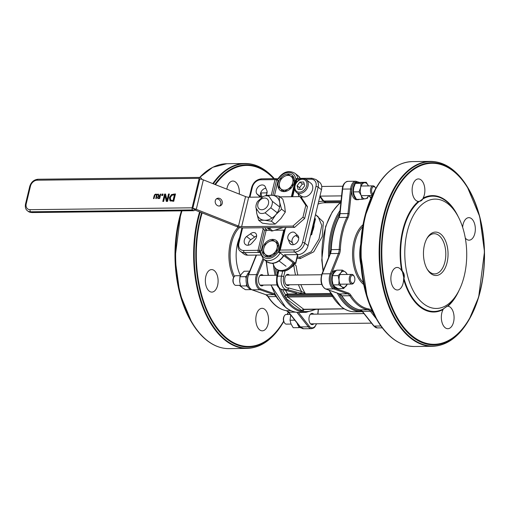 <?xml version="1.0" encoding="UTF-8"?>
<svg xmlns="http://www.w3.org/2000/svg" width="510" height="510" viewBox="0 0 510 510"><rect width="100%" height="100%" fill="white"/><g stroke="black" fill="none" stroke-linecap="round" stroke-linejoin="round"><path stroke-width="0.76" d="M284.465 322.83L284.108 322.25A4.023 2.276 -90.7 0 1 284.038 316.41L284.382 315.817A4.826 2.735 89.3 0 0 284.465 322.83A4.826 2.735 89.3 0 0 285.243 323.722A4.826 2.735 89.3 0 0 286.359 324.124L291.063 324.073M290.279 314.434L286.244 314.479A4.826 2.735 89.3 0 0 284.382 315.817M234.007 284.089L233.65 283.509A4.023 2.276 -90.7 0 1 233.586 277.669L233.931 277.083A4.826 2.735 89.3 0 0 233.325 278.632A4.826 2.735 89.3 0 0 234.007 284.089A4.826 2.735 89.3 0 0 235.9 285.39L240.408 285.339M240.388 275.687L235.792 275.738A4.826 2.735 89.3 0 0 233.931 277.083M354.692 280.844A4.023 2.276 -90.7 0 1 354.189 282.132A4.023 2.276 -90.7 0 1 351.001 282.068A4.023 2.276 -90.7 0 1 350.931 276.433A4.023 2.276 -90.7 0 1 354.125 276.292A4.023 2.276 -90.7 0 1 354.692 280.844M354.125 276.292L353.768 275.712A4.826 2.735 89.3 0 0 351.875 274.418A4.826 2.735 89.3 0 0 349.407 277.306A4.826 2.735 89.3 0 0 351.983 284.064A4.826 2.735 89.3 0 0 353.844 282.725L354.189 282.132M372.746 194.183A4.023 2.276 -90.7 0 1 371.994 188.311A4.023 2.276 -90.7 0 1 375.379 187.75A4.023 2.276 -90.7 0 1 375.749 188.528M375.379 187.75L375.022 187.17A4.826 2.735 89.3 0 0 374.244 186.277A4.826 2.735 89.3 0 0 373.129 185.876A4.826 2.735 89.3 0 0 370.502 189.726A4.826 2.735 89.3 0 0 372.121 195.12A4.826 2.735 89.3 0 0 372.255 195.215M266.959 227.696A3.213 2.422 -52.5 0 0 267.297 228.034A3.213 2.422 -52.5 0 0 269.337 228.295L271.371 227.645M267.297 228.034L270.651 230.609A3.213 2.422 127.5 0 0 272.697 230.871L283.216 227.511M279.627 206.926L272.327 201.322A9.645 7.261 127.5 0 1 270.778 207.787L265.085 212.836A9.645 7.261 127.5 0 1 259.271 212.899L255.975 207.959A9.645 7.261 127.5 0 1 256.198 204.733A9.645 7.261 127.5 0 1 257.524 201.495L263.217 196.446A9.645 7.261 127.5 0 1 269.031 196.382L272.327 201.322M277.255 212.766L270.778 207.787M261.184 250.945L266.137 230.322A1.606 0.542 13.5 0 1 264.569 230.01L259.615 250.633A1.606 0.542 13.5 0 0 261.184 250.945L258.532 252.444A1.606 0.593 -68.4 0 0 259.615 250.633A1.606 0.542 -166.5 0 0 258.047 250.327A1.606 0.912 89.3 0 0 258.532 252.444L244.264 252.609A1.606 0.912 -90.7 0 1 243.78 250.493A8.039 6.056 127.5 0 1 238.922 243.2L242.581 227.951M264.569 230.01A1.606 0.542 -166.5 0 0 264.237 229.895L263.211 228.831A20.1 15.134 127.5 0 1 262.44 227.747M260.164 197.083A4.826 3.634 127.5 0 1 260.081 197.026A4.826 3.634 127.5 0 1 259.456 196.356L256.804 193.787A5.629 4.239 127.5 0 1 258.054 186.985A5.629 4.239 127.5 0 1 264.384 185.64A5.629 4.239 127.5 0 1 265.111 186.418L266.583 190.039A4.826 3.634 127.5 0 1 265.531 195.846M250.455 233.854A4.826 3.634 127.5 0 1 255.453 233.121A4.826 3.634 127.5 0 1 254.579 240.038L251.36 243.71A5.629 4.239 127.5 0 1 245.527 244.57A5.629 4.239 127.5 0 1 246.553 236.493L250.455 233.854L254.649 237.073L250.748 239.719A5.629 4.239 -52.5 0 0 248.376 245.202M265.168 227.715A20.1 15.134 -52.5 0 0 266.258 230.322M266.137 230.322L270.217 230.278M274.731 230.22L283.713 230.118L278.409 252.22L277.956 252.22L280.219 252.852L283.783 255.854C278.734 263.013 273.067 264.945 266.787 261.643A12.865 9.684 127.5 0 0 283.579 255.427M284.395 229.933A1.606 0.542 13.5 0 1 283.713 230.118M272.895 195.33L276.592 179.928A1.606 0.593 -68.4 0 0 276.458 178.768A1.606 1.606 0 0 0 275.846 178.653A1.606 0.912 89.3 0 0 275.024 179.616L271.282 195.215M252.361 187.221A1.606 0.542 13.5 0 0 251.634 187.489C253.298 182.274 256.613 179.38 261.579 178.819L275.846 178.653A1.606 0.912 89.3 0 1 276.216 178.787L278.16 180.234A1.606 0.542 -166.5 0 1 276.592 179.928A1.606 0.542 -166.5 0 0 275.024 179.616L260.757 179.781A8.039 6.056 127.5 0 0 252.361 187.221L249.964 197.198M296.068 179.851A1.606 0.542 -166.5 0 1 295.386 180.036L296.221 179.335M286.32 227.473A20.1 15.134 127.5 0 1 285.466 228.219L284.503 229.494L279.187 251.685L278.409 252.22L294.621 252.036A1.606 0.912 -90.7 0 1 294.136 249.913L280.219 250.072L279.212 251.519M288.309 239.655A4.826 3.634 127.5 0 1 289.38 233.822A4.826 3.634 127.5 0 1 294.805 232.668A4.826 3.634 127.5 0 1 295.43 233.338L298.089 235.907A5.629 4.239 127.5 0 1 296.839 242.709A5.629 4.239 127.5 0 1 290.502 244.054A5.629 4.239 127.5 0 1 289.776 243.276L288.309 239.655L292.504 242.875L293.25 244.704M302.889 196.822A4.826 3.634 127.5 0 1 300.581 197.096M299.517 196.637A4.826 3.634 127.5 0 1 299.434 196.573A4.826 3.634 127.5 0 1 298.261 193.832M295.743 235.569L298.72 237.858M273.29 263.734L272.123 263.364M297.98 254.611L294.621 252.036A9.645 7.261 -52.5 0 0 304.693 243.104L318.132 187.125A9.645 7.261 -52.5 0 0 316.06 179.565L319.413 182.14A9.645 7.261 127.5 0 1 321.491 189.701L308.053 245.68A9.645 7.261 127.5 0 1 297.98 254.611L284.331 254.764L295.749 263.472L297.923 254.611M294.308 263.421L293.907 263.358A12.865 9.684 127.5 0 1 277.115 269.573C283.566 272.901 289.298 270.855 294.308 263.421M276.503 178.787L278.613 178.761A11.258 8.472 127.5 0 1 288.615 172.45A11.258 8.472 127.5 0 1 295.634 178.564L297.292 178.545M288.265 173.923A9.645 7.261 -52.5 0 0 279.034 180.521A9.645 7.261 -52.5 0 0 280.264 190.415A9.645 7.261 -52.5 0 0 291.905 187.189A9.645 7.261 -52.5 0 0 292.02 175.108A9.645 7.261 -52.5 0 0 288.265 173.923M260.342 253.081L260.929 252.418L258.532 252.444M272.55 239.381A9.645 7.261 -52.5 0 0 263.319 245.973A9.645 7.261 -52.5 0 0 264.55 255.873A9.645 7.261 -52.5 0 0 276.19 252.641A9.645 7.261 -52.5 0 0 276.305 240.567A9.645 7.261 -52.5 0 0 272.55 239.381M315.454 219.007L315.218 218.612L311.483 234.186A1.606 0.555 13.9 0 1 311.718 234.587L315.454 219M310.909 233.771L311.712 234.6M311.483 234.186L310.501 235.524A23.313 17.557 -52.5 0 0 310.877 234.874M314.651 218.178L315.218 218.612M283.649 256.084L284.421 256.071L293.065 262.714A12.865 9.684 127.5 0 1 276.273 268.929A12.865 9.684 127.5 0 1 273.226 263.294M265.589 228.913L267.399 230.31M293.065 262.714L293.907 263.358L295.494 263.338L297.585 254.617M287.245 289.584L300.046 293.059A1.606 1.307 -74.8 0 0 301.493 291.452L288.66 287.971A1.606 1.307 105.2 0 1 287.372 289.559M300.046 293.059L304.394 293.792L297.253 293.868L295.978 293.55L296.278 293.218M330.537 293.492L304.394 293.792L305.254 293.441L301.493 291.452A53.869 30.511 89.3 0 1 298.452 284.676M283.267 289.674L295.774 293.065A1.606 1.307 -74.8 0 0 296.068 293.103L283.42 289.667M320.152 196.127L323.142 200.277A1.606 1.033 144.3 0 1 323.149 200.283A1.606 1.033 144.3 0 1 323.161 201.201L326.151 202.776M318.163 216.712L321.784 225.433L318.992 239.056L311.196 251.749L299.682 257.219L297.336 257.046M297.84 275.03A52.262 29.599 -90.7 0 1 296.17 265.914L294.27 263.721M289.552 284.778A5.629 3.188 -90.7 0 1 287.92 285.6A5.629 3.188 -90.7 0 1 284.669 280.009A5.629 3.188 -90.7 0 1 287.793 274.342A5.629 3.188 -90.7 0 1 289.094 274.813A5.629 3.188 -90.7 0 1 289.444 275.126M297.037 258.283L300.237 258.583L313.765 251.806L322.212 236.646L323.359 222.06L315.626 214.761M257.894 203.949A6.407 4.826 -52.5 0 0 264.594 208.941A6.407 4.826 -52.5 0 0 267.036 198.779A6.407 4.826 -52.5 0 0 257.894 203.949M271.951 218.108L265.085 212.836M293.441 176.734A9.645 7.261 -52.5 0 0 291.624 176.505A9.645 7.261 -52.5 0 0 291.216 176.517M284.21 191.416L281.431 189.35A9.645 7.261 -52.5 0 0 282.202 191.371M277.727 242.186A9.645 7.261 -52.5 0 0 275.91 241.957A9.645 7.261 -52.5 0 0 275.502 241.976M268.496 256.874L265.716 254.802A9.645 7.261 -52.5 0 0 266.488 256.83M260.597 255.038L247.624 255.185A9.645 7.261 127.5 0 1 243.869 253.999L240.51 251.424A9.645 7.261 -52.5 0 0 244.264 252.609L247.624 255.185M256.626 235.939A4.826 3.634 -52.5 0 0 254.649 237.073M265.837 188.209A5.629 4.239 -52.5 0 0 261.177 191.69A5.629 4.239 -52.5 0 0 260.999 197.007L261.069 197.07M297.47 235.314A4.826 3.634 -52.5 0 0 292.912 237.896A4.826 3.634 -52.5 0 0 292.504 242.875M291.446 244.558L289.776 243.276M260.999 197.007L256.804 193.787M260.406 197.083L259.456 196.356M250.748 239.719L246.553 236.493M297.081 323.053A8.842 5.011 89.3 0 0 301.231 327.949M249.377 272.04A8.842 5.011 89.3 0 0 246.126 281.533A8.842 5.011 89.3 0 0 250.773 289.208M331.041 294.404L287.755 294.901L287.506 295.953A1.606 0.542 13.5 0 1 285.339 295.322L285.466 294.799L287.64 293.983A0.803 0.453 -90.7 0 1 287.755 294.901L285.466 294.799A53.869 30.511 -90.7 0 1 282.68 289.68A9.645 5.463 -90.7 0 1 277.523 276.165A1.606 0.542 -166.5 0 0 276.796 276.433C276.522 281.692 275.266 287.653 282.667 289.68L286.645 289.635A9.645 5.463 89.3 0 0 287.213 289.572A1.606 1.32 -101.1 0 0 288.424 287.959A8.039 4.552 -90.7 0 1 283.662 276.751L285.052 270.944M226.835 189.172A11.258 6.375 -90.7 0 1 232.86 181.044A11.258 6.375 -90.7 0 1 235.461 181.987A11.258 6.375 -90.7 0 1 239.292 194.106M214.206 270.529A11.258 6.375 -90.7 0 1 217.993 283.107A11.258 6.375 -90.7 0 1 211.86 292.096A11.258 6.375 -90.7 0 1 205.351 280.914A11.258 6.375 -90.7 0 1 211.599 269.586A11.258 6.375 -90.7 0 1 214.206 270.529M264.658 309.264A11.258 6.375 -90.7 0 1 268.445 321.848A11.258 6.375 -90.7 0 1 262.312 330.831A11.258 6.375 -90.7 0 1 255.81 319.649A11.258 6.375 -90.7 0 1 262.057 308.32A11.258 6.375 -90.7 0 1 264.658 309.264M241.287 286.811A32.965 18.672 -90.7 0 1 239.381 285.351M233.656 277.548A32.965 18.672 -90.7 0 1 238.259 227.16M263.383 285.077A5.629 3.188 -90.7 0 1 261.751 285.9A5.629 3.188 -90.7 0 1 258.5 280.309A5.629 3.188 -90.7 0 1 261.624 274.641A5.629 3.188 -90.7 0 1 262.924 275.113A5.629 3.188 -90.7 0 1 263.275 275.425M313.841 323.812A5.629 3.188 -90.7 0 1 312.203 324.634A5.629 3.188 -90.7 0 1 308.952 319.043A5.629 3.188 -90.7 0 1 312.075 313.382A5.629 3.188 -90.7 0 1 313.382 313.854A5.629 3.188 -90.7 0 1 313.726 314.166M336.141 270.612A8.842 5.011 89.3 0 0 331.691 279.869A8.842 5.011 89.3 0 0 336.791 288.258A8.842 5.011 89.3 0 0 337.18 288.226M336.791 288.258L335.465 288.271A8.842 5.011 -90.7 0 1 334.445 288.099A8.842 5.011 -90.7 0 1 331.264 274.24A8.842 5.011 -90.7 0 1 335.261 270.587L336.179 270.574M356.624 199.372A8.842 5.011 89.3 0 0 358.045 199.716L356.719 199.729A8.842 5.011 -90.7 0 1 354.673 198.989A8.842 5.011 -90.7 0 1 351.696 189.146A8.842 5.011 -90.7 0 1 356.522 182.044L357.848 182.025A8.842 5.011 89.3 0 0 353.028 189.089A8.842 5.011 89.3 0 0 355.999 198.976A8.842 5.011 89.3 0 0 356.413 199.251M363.012 224.725A32.965 18.672 89.3 0 0 352.55 254.739A32.965 18.672 89.3 0 0 363.694 284.51M358.045 199.716A8.842 5.011 89.3 0 0 359.461 199.333M359.524 182.516A8.842 5.011 89.3 0 0 357.848 182.025M457.489 293.256L456.22 295.437A57.655 32.653 -90.7 0 1 447.939 305.7A57.655 32.653 -90.7 0 1 447.678 305.923L443.215 308.983A57.655 32.653 -90.7 0 1 404.105 278.957A57.655 32.653 -90.7 0 1 403.977 278.492C404.742 275.687 404.169 273.207 402.269 271.059L402.18 270.568A57.655 32.653 -90.7 0 1 418.659 201.934A57.655 32.653 -90.7 0 1 418.914 201.718A0.803 0.599 49.9 0 1 418.678 201.437L418.321 201.424A11.258 6.375 -90.7 0 1 412.131 189.975A11.258 6.375 -90.7 0 1 418.378 178.927A11.258 6.375 -90.7 0 1 420.979 179.871A11.258 6.375 -90.7 0 1 423.09 198.109A0.803 0.637 -118.3 0 0 423.383 198.651A57.655 32.653 -90.7 0 1 445.976 201.004A57.655 32.653 -90.7 0 1 455.264 211.688L456.584 213.837A54.672 30.97 89.3 0 0 447.78 203.7A54.672 30.97 89.3 0 0 409.033 225.503A54.672 30.97 89.3 0 0 416.727 296.463A54.672 30.97 89.3 0 0 457.489 293.256A54.672 30.97 89.3 0 0 456.584 213.837M423.383 198.651L423.064 198.16C422.439 200.22 420.973 201.316 418.678 201.437L418.321 201.424A58.223 32.978 89.3 0 0 401.676 270.733L402.18 270.568M458.26 216.775A58.223 32.978 89.3 0 0 423.09 198.109A11.258 6.375 -90.7 0 1 423.064 198.16M423.134 198.747L418.914 201.718L423.109 198.804M402.211 270.963L401.701 270.778C403.455 272.901 404.105 275.521 403.659 278.632L403.62 279.206A11.258 6.375 -90.7 0 1 397.379 289.98A11.258 6.375 -90.7 0 1 390.87 278.798A11.258 6.375 -90.7 0 1 397.118 267.469A11.258 6.375 -90.7 0 1 399.725 268.413A11.258 6.375 -90.7 0 1 401.676 270.733A11.258 6.375 -90.7 0 1 401.701 270.778M462.64 227.294A11.258 6.375 -90.7 0 1 468.83 217.662A11.258 6.375 -90.7 0 1 471.438 218.605A11.258 6.375 -90.7 0 1 475.224 231.189A11.258 6.375 -90.7 0 1 469.092 240.172A11.258 6.375 -90.7 0 1 465.286 238.03M446.448 306.555L447.678 305.923A0.803 0.599 -130.1 0 0 447.601 306.204L447.888 306.217A11.258 6.375 -90.7 0 1 450.177 307.147A11.258 6.375 -90.7 0 1 453.964 319.732A11.258 6.375 -90.7 0 1 447.831 328.714A11.258 6.375 -90.7 0 1 441.858 321.816A11.258 6.375 -90.7 0 1 443.12 309.525A0.803 0.637 61.7 0 1 443.215 308.983M402.269 271.059L403.977 278.492L403.659 278.632M443.413 308.888L444.223 308.238M403.62 279.206A58.223 32.978 89.3 0 0 443.12 309.525A11.258 6.375 -90.7 0 1 443.145 309.481M446.703 306.427L447.601 306.204M444.216 308.25L446.76 306.395M444.439 308.04L443.49 308.83M426.781 238.731A20.1 11.386 -90.7 0 1 434.201 233.708A20.1 11.386 -90.7 0 1 438.849 235.391A20.1 11.386 -90.7 0 1 445.612 257.856A20.1 11.386 -90.7 0 1 434.66 273.902A20.1 11.386 -90.7 0 1 427.125 269.05M440.532 233.905A21.707 12.297 89.3 0 0 427.125 238.119A21.707 12.297 89.3 0 0 427.482 269.656A21.707 12.297 89.3 0 0 446.122 265.723A21.707 12.297 89.3 0 0 440.532 233.905M162.001 194.093L163.066 194.08L162.728 195.489L161.664 195.502L162.001 194.093L162.983 194.412M162.161 195.496L162.422 194.418M170.735 200.054L173.47 200.787L174.834 195.12L174.414 194.794L171.793 195.317L170.308 197.676L170.735 200.054L173.47 200.787M173.056 200.468L174.414 194.794M170.41 201.087L169.811 198.001L171.908 194.897L175.421 194.265M171.487 194.578L175.497 193.94L173.731 201.303L169.989 200.761L169.39 197.676L171.487 194.578L171.908 194.897M164.577 194.061L165.565 194.055L166.974 200.373L168.498 194.017L169.32 194.01L167.548 201.373L166.298 201.393L165.03 195.591L163.633 201.418L162.811 201.431L164.577 194.061L165.642 194.38M163.308 201.424L164.998 194.386M165.03 195.591L165.45 195.91L166.649 201.386M168.498 194.017L169.237 194.335M166.974 200.373L167.395 200.691L168.918 194.342M158.157 197.886L159.694 198.345L160.095 196.688L159.675 196.363L158.438 196.605L158.049 197.3L158.157 197.886L159.694 198.345M158.202 197.925L158.578 198.212M159.279 198.027L159.675 196.363M157.666 194.144L158.355 194.138L159.19 195.878L159.796 195.872L160.216 194.112L160.746 194.106L159.681 198.53L157.705 198.32L157.482 197.357L158.623 196.05L157.666 194.144L158.508 194.463M158.623 196.05L158.087 194.463M158.125 198.639L158.062 197.242M160.216 194.112L160.663 194.438L160.216 196.197L159.796 195.872M159.19 195.878L160.216 196.197M155.25 194.814L156.404 194.393L157.367 194.788M154.83 194.488L155.983 194.068L156.946 194.463L156.34 198.569L155.811 198.569L156.519 194.922L155.862 194.571L155.04 194.941L153.988 198.594L153.465 198.6L154.122 195.84L154.83 194.488L155.206 194.782M153.963 198.594L154.708 195.63M156.309 198.569L156.933 195.247L156.283 194.89M156.933 195.247L155.862 194.571M199.18 178.353L192.111 207.819L30.109 209.667A6.432 4.845 127.5 0 1 26.227 203.834L30.466 186.156A6.432 4.845 127.5 0 1 37.185 180.202L199.18 178.353A1.606 0.912 -90.7 0 1 200.003 177.391A1.606 0.912 -90.7 0 1 200.373 177.525L201.214 178.168A1.606 0.912 -90.7 0 1 201.75 179.322M262.318 197.058L248.701 197.211A3.213 1.077 13.5 0 1 245.571 196.592L203.35 179.864A6.432 2.155 13.5 0 0 199.875 178.889L192.799 208.348L194.629 209.75A1.606 0.912 -90.7 0 1 193.806 210.713A1.606 0.912 -90.7 0 1 193.43 210.579L31.435 212.428A8.039 6.056 127.5 0 1 28.305 211.44L27.47 210.796A8.039 6.056 -52.5 0 0 30.594 211.784L192.595 209.935A1.606 0.912 -90.7 0 1 192.111 207.819M192.595 209.935L193.43 210.579M279.882 196.86L299.976 196.63L305.802 205.377L302.972 217.164L292.899 226.089L241.632 226.676A3.213 1.077 13.5 0 1 238.495 226.058L196.28 209.329L194.826 209.999A3.213 1.077 -166.5 0 0 194.584 209.91M219.67 205.995A4.023 3.487 65.3 0 0 220.467 201.316A4.023 3.487 65.3 0 0 216.393 198.887M217.872 205.785A4.023 3.487 -114.7 0 1 215.201 202.151A4.023 3.487 -114.7 0 1 217.075 198.454A4.023 3.487 -114.7 0 1 221.926 200.647A4.023 3.487 -114.7 0 1 220.441 205.753A4.023 3.487 -114.7 0 1 217.872 205.785M203.35 179.864L196.28 209.329A6.432 2.155 -166.5 0 0 192.799 208.348M194.826 209.999L237.042 226.727A6.432 2.155 -166.5 0 0 243.308 227.964L294.582 227.383L304.655 218.452L302.972 217.164M305.802 205.377L307.479 206.665L301.652 197.918L299.976 196.63M307.479 206.665L304.655 218.452M292.899 226.089L294.582 227.383M256.696 209.183A13.668 10.289 -52.5 0 0 256.76 213.32A13.668 10.289 -52.5 0 0 264.384 220.256A13.668 10.289 -52.5 0 0 275.833 214.691A13.668 10.289 -52.5 0 0 279.659 202.196A13.668 10.289 -52.5 0 0 272.034 195.26A13.668 10.289 -52.5 0 0 267.54 195.904M265.659 195.834L266.316 195.292L272.034 195.26L279.034 196.21L279.659 202.196L281.565 209.164L275.833 214.691L271.377 221.2L264.384 220.256L258.666 220.288L256.76 213.32L256.16 208.278M258.666 220.288L262.427 223.176L269.42 224.119L275.145 224.088L280.87 218.56L285.326 212.052L284.695 206.059L282.795 199.098L279.034 196.21M271.377 221.2L275.145 224.088M281.565 209.164L285.326 212.052M290.987 176.345L294.162 178.723L292.765 182.688A8.039 6.056 -52.5 0 0 290.987 176.345A8.039 6.056 -52.5 0 0 284.357 176.422L288.558 174.547L290.987 176.345M292.122 187.227L287.92 189.108A8.039 6.056 -52.5 0 0 292.765 182.688L292.122 187.227M284.472 191.556L281.297 189.178A8.039 6.056 -52.5 0 0 287.92 189.108L284.503 191.581M279.518 182.841L280.914 178.876L284.357 176.422A8.039 6.056 -52.5 0 0 279.518 182.841A8.039 6.056 -52.5 0 0 281.297 189.178L278.868 187.38L279.518 182.841M281.431 189.35L278.868 187.38M275.272 241.804L278.447 244.182L277.051 248.14A8.039 6.056 -52.5 0 0 275.272 241.804A8.039 6.056 -52.5 0 0 268.642 241.88L272.844 240L275.272 241.804M276.407 252.686L272.206 254.56A8.039 6.056 -52.5 0 0 277.051 248.14L276.407 252.686M268.757 257.014L265.582 254.637A8.039 6.056 -52.5 0 0 272.206 254.56L268.789 257.034M263.804 248.293L265.2 244.328L268.642 241.88A8.039 6.056 -52.5 0 0 263.804 248.293A8.039 6.056 -52.5 0 0 265.582 254.637L263.154 252.833L263.804 248.293M265.716 254.802L263.154 252.833M306.3 179.73L310.832 183.211A8.039 6.056 127.5 0 1 311.859 191.46A8.039 6.056 127.5 0 1 304.164 196.956A8.039 6.056 127.5 0 1 301.04 195.967L296.508 192.487A8.039 6.056 -52.5 0 0 299.631 193.475A8.039 6.056 -52.5 0 0 308.027 186.035A8.039 6.056 -52.5 0 0 306.3 179.73C301.072 175.179 289.667 185.449 296.508 192.487M299.867 182.064L303.692 182.019L304.725 185.678L301.926 189.382L298.101 189.427L297.075 185.767L299.867 182.064L302.385 183.995L299.593 187.699L300.212 189.401M299.593 187.699L297.075 185.767M304.285 184.116L302.385 183.995M291.114 267.527L293.441 265.761L294.346 263.491M293.441 265.761L293.008 265.429M368.424 185.927A8.039 4.552 89.3 0 0 364.267 182.803A8.039 4.552 89.3 0 0 360.64 187.572A8.039 4.552 89.3 0 0 361.207 195.559A8.039 4.552 89.3 0 0 365.402 198.785A8.039 4.552 89.3 0 0 368.532 195.579M368.577 195.572L367.423 198.275L362.202 199.308L361.207 195.559L359.027 191.83L360.64 187.572L361.067 183.326L366.288 182.293L368.469 186.023M366.288 182.293L360.583 182.357L355.362 183.39L353.749 187.648L353.322 191.894L354.316 195.642L356.496 199.372L362.202 199.308M359.027 191.83L353.322 191.894M361.067 183.326L355.362 183.39M260.82 192.436L261.981 197.064M266.921 193.43L266.532 192.888L267.119 191.632M260.827 192.952L266.532 192.888M347.17 274.469A8.039 4.552 89.3 0 0 345.346 271.97A8.039 4.552 89.3 0 0 340.827 272.863A8.039 4.552 89.3 0 0 339.061 280.226A8.039 4.552 89.3 0 0 341.808 286.703A8.039 4.552 89.3 0 0 346.328 285.81A8.039 4.552 89.3 0 0 347.278 284.115M347.386 284.115L343.644 288.571L341.808 286.703L338.799 284.848L339.061 280.226L338.143 275.623L340.827 272.863L342.331 270.115L345.346 271.97L347.367 274.469M342.331 270.115L336.625 270.179L333.935 272.939L332.437 275.687L332.169 280.309L333.087 284.911L334.923 286.779L337.939 288.634L343.644 288.571M338.799 284.848L333.087 284.911M338.143 275.623L332.437 275.687M249.721 271.173L244.131 271.237L241.447 273.998L239.942 276.739L239.674 281.361L240.592 285.97L242.428 287.838L245.444 289.686L251.149 289.623L250.907 289.304M247.567 286.601L246.304 285.9L246.54 284.013M246.164 278.6L245.648 276.675L246.846 275.578M240.592 285.97L246.304 285.9M239.942 276.739L245.648 276.675M290.726 314.995L290.024 320.229L291.019 323.977L293.199 327.707L298.905 327.643L298.681 326.317M299.963 327.484L298.905 327.643M290.024 320.229L294.812 320.178M272.697 230.871L269.337 228.295M263.211 228.831L258.047 250.327L243.78 250.493M274.495 195.502L278.16 180.234M292.026 196.72L296.112 179.705A1.606 0.542 13.5 0 1 296.119 179.635A1.606 0.542 13.5 0 1 296.839 179.367A1.606 0.912 -90.7 0 1 297.661 178.404A1.606 1.606 0 0 0 296.119 179.635L292.013 196.72M292.676 196.713L294.512 189.076M296.004 182.841L296.839 179.367L300.071 179.329M280.219 250.072L285.466 228.219M305.566 179.265L311.113 179.201A8.039 6.056 127.5 0 1 315.97 186.494L302.526 242.473A8.039 6.056 127.5 0 1 294.136 249.913M273.271 263.594L272.436 263.6M295.386 180.036L291.382 196.726M277.956 252.22A11.258 8.472 127.5 0 1 267.954 258.532A11.258 8.472 127.5 0 1 260.929 252.418M279.27 251.341L284.478 229.634M261.579 178.819A1.606 0.912 89.3 0 0 260.757 179.781M241.931 227.906L238.195 243.468A1.606 0.542 13.5 0 1 238.922 243.2M308.053 245.68L304.693 243.104A1.606 0.542 -166.5 0 0 302.526 242.473M321.491 189.701L318.132 187.125A1.606 0.542 -166.5 0 0 315.97 186.494M316.06 179.565L311.929 178.239A1.606 0.912 89.3 0 0 311.113 179.201M311.565 234.753A1.606 0.555 13.9 0 1 311.03 234.861M312.84 230.571A23.313 17.557 -52.5 0 0 314.09 225.751M297.802 178.404A12.865 9.684 -52.5 0 0 294.812 173.202L298.171 175.784A12.865 9.684 127.5 0 1 300.307 178.373M260.113 252.769L263.434 259.067A12.865 9.684 -52.5 0 0 280.219 252.852M285.517 290.279A52.262 29.599 89.3 0 0 287.64 293.983L297.253 293.868L296.068 293.103M282.655 271.288L281.494 276.12L277.523 276.165L278.862 270.593M283.662 276.751A1.606 0.542 13.5 0 0 281.494 276.12A9.645 5.463 89.3 0 0 286.645 289.635L287.404 289.552M295.66 293.033A52.262 29.599 89.3 0 0 295.978 293.55M319.84 196.586L323.161 201.201A53.869 30.511 89.3 0 0 318.572 201.852M318.03 204.115A52.262 29.599 -90.7 0 1 324.443 202.795L340.476 202.61M293.798 264.951A53.869 30.511 89.3 0 0 295.532 275.056M305.254 293.441A52.262 29.599 -90.7 0 1 300.868 284.644M300.237 258.583A1.606 0.912 89.3 0 0 299.682 257.219M277.402 273.902A53.869 30.511 -90.7 0 1 276.509 269.108M331.64 295.449L287.506 295.953A0.803 0.453 89.3 0 0 287.748 297.011A1.606 1.211 -52.5 0 0 286.065 298.497A2.41 1.364 -90.7 0 1 285.339 295.322M332.278 296.501L287.748 297.011L303.699 309.258A1.606 1.211 -52.5 0 0 302.016 310.743L286.065 298.497M303.654 309.36A1.606 0.542 -166.5 0 0 303.807 309.5A2.41 1.364 -90.7 0 1 302.016 310.743M344.167 308.792L303.699 309.258A0.803 0.453 89.3 0 0 303.883 309.321A0.803 0.453 89.3 0 0 304.068 309.251M280.736 289.246A56.278 31.875 89.3 0 0 293.511 306.835A56.278 31.875 89.3 0 0 315.441 309.194M274.871 267.501A56.278 31.875 89.3 0 0 276.248 275.279M214.876 184.435A91.092 51.593 -90.7 0 1 267.425 172.488A91.092 51.593 -90.7 0 1 274.112 178.672M288.443 312.107A91.092 51.593 -90.7 0 1 287.379 314.466L288.443 312.114M200.156 212.115A92.227 52.237 89.3 0 0 215.367 329.313A92.227 52.237 89.3 0 0 283.12 322.53L283.732 321.472A91.092 51.593 -90.7 0 1 283.605 321.695A91.092 51.593 -90.7 0 1 227.358 339.386A91.092 51.593 -90.7 0 1 201.641 212.702M202.145 212.899A90.519 51.274 89.3 0 0 227.677 338.863A90.519 51.274 89.3 0 0 283.637 321.172M287.149 314.466A90.519 51.274 89.3 0 0 288.303 311.935M273.698 178.678A90.519 51.274 89.3 0 0 215.43 184.652M274.361 178.672A92.227 52.237 89.3 0 0 266.736 171.462A92.227 52.237 89.3 0 0 213.339 183.823M283.12 322.53C273.13 339.252 261.107 347.884 247.038 348.413A92.463 52.371 -90.7 0 1 225.649 340.661A92.463 52.371 -90.7 0 1 199.601 211.892M212.81 183.613A92.463 52.371 -90.7 0 1 244.927 163.5C252.488 163.455 259.724 166.069 266.634 171.347L274.367 178.672M181.981 210.847A92.463 52.371 89.3 0 0 207.647 340.865A92.463 52.371 89.3 0 0 229.035 348.617L247.038 348.413M211.848 167.815A92.227 52.237 -90.7 0 0 199.735 177.397L212.727 167.286L226.924 163.704A92.463 52.371 89.3 0 0 199.945 177.391M207.232 340.654A92.227 52.237 -90.7 0 1 192.378 323.563A92.227 52.237 -90.7 0 1 181.662 210.853M191.875 322.747L179.769 293.403L175 258.277L180.827 212.931L181.464 210.853A91.092 51.593 89.3 0 0 191.875 322.747L192.378 323.563C196.809 330.76 201.794 336.498 207.334 340.769C214.245 346.048 221.48 348.661 229.035 348.617M316.436 309.181L305.879 312.362A57.088 32.334 -90.7 0 1 292.676 307.575A57.088 32.334 -90.7 0 1 278.919 287.831M275.1 275.292A57.088 32.334 -90.7 0 1 273.341 263.989M271.192 284.988A57.088 32.334 89.3 0 0 286.046 307.651A57.088 32.334 89.3 0 0 299.255 312.439L305.879 312.362M266.5 261.42A57.088 32.334 89.3 0 0 268.477 275.368M263.893 259.424L257.588 275.081A0.803 0.395 -158.1 0 0 256.555 274.616L262.969 258.685M257.588 275.081A8.842 5.011 89.3 0 0 260.769 288.94A0.803 0.65 109.4 0 1 260.023 289.737A9.645 5.463 -90.7 0 1 256.555 274.616L248.606 274.705A0.803 0.395 -158.1 0 0 248.23 274.877L256.198 255.089M260.769 288.94L274.731 293.868A0.803 0.65 109.4 0 1 273.985 294.665L260.023 289.737L252.074 289.827A0.803 0.65 109.4 0 1 251.679 289.661M276.267 296.565A0.803 0.491 147.5 0 1 276.159 296.578A8.039 4.552 89.3 0 0 273.985 294.665L266.035 294.755A0.803 0.65 109.4 0 1 265.691 294.633M278.281 299.638A55.475 31.422 -90.7 0 1 276.159 296.578L268.209 296.667A0.803 0.491 147.5 0 1 267.827 296.501L265.85 294.723L251.889 289.795C247.509 286.837 246.292 281.864 248.23 274.877M298.407 312.426L309.258 326.17A0.803 0.535 141.7 0 1 308.333 326.827L296.877 312.311M309.258 326.17A8.842 5.011 89.3 0 0 316.398 323.78M316.582 323.78L314.817 327.025L313.714 327.987L311.591 328.663A9.645 5.463 -90.7 0 1 308.333 326.827L300.384 326.916A0.803 0.535 141.7 0 1 300.014 326.763L288.399 312.056L286.403 310.705A0.803 0.657 99.2 0 1 286.308 310.679M317.768 314.115L318.291 309.162M256.505 255.083L248.606 274.705A9.645 5.463 89.3 0 0 252.074 289.827L266.035 294.755A8.039 4.552 -90.7 0 1 268.209 296.667A55.475 31.422 89.3 0 0 286.499 310.711A0.803 0.657 99.2 0 1 286.403 310.705C279.295 309.43 273.105 304.693 267.827 296.501M290.904 310.66L286.499 310.711A8.039 4.552 -90.7 0 1 288.768 312.209A0.803 0.535 141.7 0 1 288.399 312.056M295.621 312.126L288.768 312.209L300.384 326.916A9.645 5.463 89.3 0 0 303.641 328.752L300.014 326.763M234.441 276.394A32.104 18.181 -90.7 0 1 239.604 227.524M239.681 237.277A29.746 16.849 89.3 0 0 240.478 275.515M368.858 195.572L370.917 198.18M349.095 213.735L351.696 189.146L350.587 189L347.986 213.582L340.036 213.671L342.637 189.089L342.28 189.165L339.679 213.747L340.036 213.671A8.039 4.552 89.3 0 1 338.978 217.477L346.934 217.387A0.803 0.446 26.7 0 1 347.935 217.917A8.842 5.011 89.3 0 0 349.095 213.735L347.986 213.582A8.039 4.552 -90.7 0 1 346.934 217.387A55.475 31.422 89.3 0 0 339.226 249.486L340.342 249.549A54.672 30.97 -90.7 0 1 347.935 217.917M331.067 249.658L339.226 249.486A8.039 4.552 -90.7 0 1 338.411 253.47L330.231 273.774A0.803 0.395 21.9 0 1 331.264 274.24L339.443 253.935A8.842 5.011 89.3 0 0 340.342 249.549M348.413 293.027L334.445 288.099A0.803 0.65 -70.6 0 1 333.699 288.896L347.667 293.824A0.803 0.65 -70.6 0 0 348.413 293.027A8.842 5.011 89.3 0 1 350.797 295.131A54.672 30.97 -90.7 0 0 368.826 308.971A8.842 5.011 89.3 0 1 371.318 310.615L373.231 313.038M453.014 170.895A90.519 51.274 -90.7 0 1 464.075 326.706A90.519 51.274 -90.7 0 1 382.226 263.861A90.519 51.274 -90.7 0 1 453.014 170.895M447.888 306.217A58.223 32.978 89.3 0 0 459.096 290.286M375.883 188.305L364.446 217.91L360.481 253.138L367.347 298.344L377.394 320.624A91.092 51.593 -90.7 0 1 375.883 188.305L376.367 187.47A92.227 52.237 89.3 0 0 377.897 321.447A92.227 52.237 89.3 0 0 399.387 342.733M397.367 165.699A92.227 52.237 89.3 0 0 376.367 187.47C386.357 170.748 398.38 162.116 412.443 161.587L430.446 161.383A92.463 52.371 89.3 0 0 380.065 235.199A92.463 52.371 89.3 0 0 411.168 338.544A92.463 52.371 89.3 0 0 432.556 346.296L414.553 346.5A92.463 52.371 -90.7 0 1 393.165 338.748A92.463 52.371 -90.7 0 1 362.062 235.403A92.463 52.371 -90.7 0 1 412.443 161.587M467.109 186.437L479.719 216.597L484.487 251.723L478.661 297.069L469.123 319.579A91.092 51.593 89.3 0 0 467.613 187.253A91.092 51.593 89.3 0 0 452.944 170.372A91.092 51.593 89.3 0 0 388.39 206.697A91.092 51.593 89.3 0 0 401.211 324.921A91.092 51.593 89.3 0 0 469.123 319.579L468.639 320.414A92.227 52.237 -90.7 0 1 411.691 338.321A92.227 52.237 -90.7 0 1 383.826 216.871A92.227 52.237 -90.7 0 1 452.255 169.345A92.227 52.237 -90.7 0 1 467.109 186.437C456.743 169.945 444.522 161.593 430.446 161.383M328.867 290.12L341.388 306.918C345.684 310.201 350.192 311.827 354.909 311.801A57.088 32.334 -90.7 0 1 341.7 307.014A57.088 32.334 -90.7 0 1 329.224 290.247M323.315 270.549A57.088 32.334 -90.7 0 1 340.878 202.432M337.282 293.091A57.088 32.334 89.3 0 0 348.33 306.943A57.088 32.334 89.3 0 0 361.533 311.725L362.457 311.693M340.023 210.528A57.088 32.334 89.3 0 0 328.606 257.397M340.788 202.374L325.737 202.547M340.999 201.322L324.271 201.507M361.826 310.915A56.278 31.875 -90.7 0 1 349.165 306.198A56.278 31.875 -90.7 0 1 338.876 293.652M329.67 254.764A56.278 31.875 -90.7 0 1 339.756 213.027M339.819 213.837L338.602 217.655A0.803 0.446 26.7 0 1 338.978 217.477A55.475 31.422 -90.7 0 0 331.277 249.575A8.039 4.552 89.3 0 1 330.454 253.566L338.411 253.47A0.803 0.395 21.9 0 1 339.443 253.935M330.085 253.731A0.803 0.395 21.9 0 1 330.454 253.566L322.282 273.864L330.231 273.774A9.645 5.463 89.3 0 0 333.699 288.896L325.75 288.985A9.645 5.463 -90.7 0 1 322.282 273.864A0.803 0.395 21.9 0 0 321.906 274.036L330.085 253.731L330.926 249.613C331.513 237.475 334.075 226.822 338.602 217.655M325.354 288.819A0.803 0.65 -70.6 0 0 325.75 288.985L339.711 293.913A0.803 0.65 -70.6 0 1 339.367 293.792M359.99 309.838A0.803 0.657 -80.8 0 0 360.085 309.863C352.971 308.588 346.781 303.858 341.502 295.66A0.803 0.491 -32.5 0 0 341.885 295.825A8.039 4.552 89.3 0 0 339.711 293.913L347.667 293.824A8.039 4.552 -90.7 0 1 349.834 295.736A0.803 0.491 -32.5 0 0 350.797 295.131M362.075 311.215L373.69 325.922A0.803 0.535 -38.3 0 0 374.059 326.075L362.444 311.368A0.803 0.535 -38.3 0 1 362.075 311.215L360.085 309.863A0.803 0.657 -80.8 0 0 360.175 309.87A55.475 31.422 -90.7 0 1 341.885 295.825L349.834 295.736A55.475 31.422 89.3 0 0 368.124 309.78A0.803 0.657 -80.8 0 0 368.826 308.971M376.208 318.642L370.394 311.272L362.444 311.368A8.039 4.552 89.3 0 0 360.175 309.87L368.124 309.78A8.039 4.552 -90.7 0 1 370.394 311.272A0.803 0.535 -38.3 0 0 371.318 310.615M373.69 325.922L377.317 327.911A9.645 5.463 -90.7 0 1 374.059 326.075L380.913 325.998M342.637 189.089A9.645 5.463 -90.7 0 1 347.897 181.337L355.846 181.248A9.645 5.463 89.3 0 0 350.587 189L342.637 189.089M360.946 265.047A29.746 16.849 -90.7 0 1 360.71 244.239M362.667 226.676A32.104 18.181 89.3 0 0 353.749 254.726A32.104 18.181 89.3 0 0 363.305 282.565M172.38 200.475L172.801 200.8M169.39 197.676L169.811 198.001M173.974 193.959L174.394 194.278M157.482 197.357L157.902 197.676M155.983 194.068L156.404 194.393M154.122 195.84L154.543 196.165M156.474 195.815L156.895 196.133M193.806 210.713L31.805 212.562A1.606 0.912 -90.7 0 1 31.435 212.428L30.594 211.784A1.606 0.912 89.3 0 1 30.109 209.667M26.227 203.834A1.606 0.542 -166.5 0 0 25.5 204.102C24.996 207.277 25.653 209.502 27.47 210.796M30.466 186.156A1.606 0.542 -166.5 0 0 29.746 186.424L25.5 204.102M37.185 180.202A1.606 0.912 -90.7 0 1 38.001 179.239C33.87 179.705 31.116 182.102 29.746 186.424M237.042 226.727L238.495 226.058L245.571 196.592M248.701 197.211L241.632 226.676M306.727 185.659A7.076 5.329 127.5 0 1 296.635 191.371A7.076 5.329 127.5 0 1 299.332 180.145A7.076 5.329 127.5 0 1 306.727 185.659M363.955 313.593L310.443 314.205M371.503 323.155L310.552 323.85M351.875 274.418L339.883 274.552M321.644 274.762L286.161 275.164M277.077 275.272L259.992 275.464M351.983 284.064L339.992 284.197M321.753 284.408L286.269 284.816M277.242 284.918L260.1 285.109M373.129 185.876L361.137 186.01M342.898 186.22L321.714 186.462M372.102 195.534L361.246 195.661M341.572 195.885L319.948 196.127M261.866 196.79L260.871 196.803M295.749 263.472L294.193 263.491M251.634 187.489L249.307 197.204M238.195 243.468C237.628 247.331 238.399 249.983 240.51 251.424M311.929 178.239L297.661 178.404M298.171 175.784L300.377 178.373M294.812 173.202C288.539 169.906 282.872 171.832 277.822 178.997M278.269 270.306L276.796 276.433M296.144 292.906L296.52 293.314L295.781 293.065M326.221 202.776L323.161 200.309M318.144 216.699L315.499 214.665M276.273 268.929L277.115 269.573M263.434 259.067L266.787 261.643M277.625 230.188L276.802 229.557M344.288 308.862L303.418 309.493L303.571 309.111M226.924 163.704L244.927 163.5M299.255 312.439C294.538 312.464 290.031 310.832 285.734 307.555L270.874 284.988M268.139 275.374L266.131 261.139M318.438 309.156L317.915 314.115M303.641 328.752L311.591 328.663M377.394 320.624L377.897 321.447C388.263 337.939 400.484 346.29 414.553 346.5M468.639 320.414C458.649 337.135 446.626 345.767 432.556 346.296M340.897 202.291L338.78 204.051L332.278 211.905L325.622 226.472L321.759 260.036L323.079 271.135M354.909 311.801L361.533 311.725M323.78 201.036L341.05 200.844M341.502 295.66L339.532 293.881L325.565 288.96C321.192 285.995 319.968 281.023 321.906 274.036M342.28 189.165C342.624 184.754 344.492 182.147 347.897 181.337M358.256 182.051L355.846 181.248M371.044 197.886L369.208 195.566M377.317 327.911L382.283 327.853M158.177 197.905L158.597 198.224M156.774 195.024L156.353 194.699M31.805 212.562L28.305 211.44M200.003 177.391L38.001 179.239M279.104 260.961L286.008 266.265"/></g></svg>
